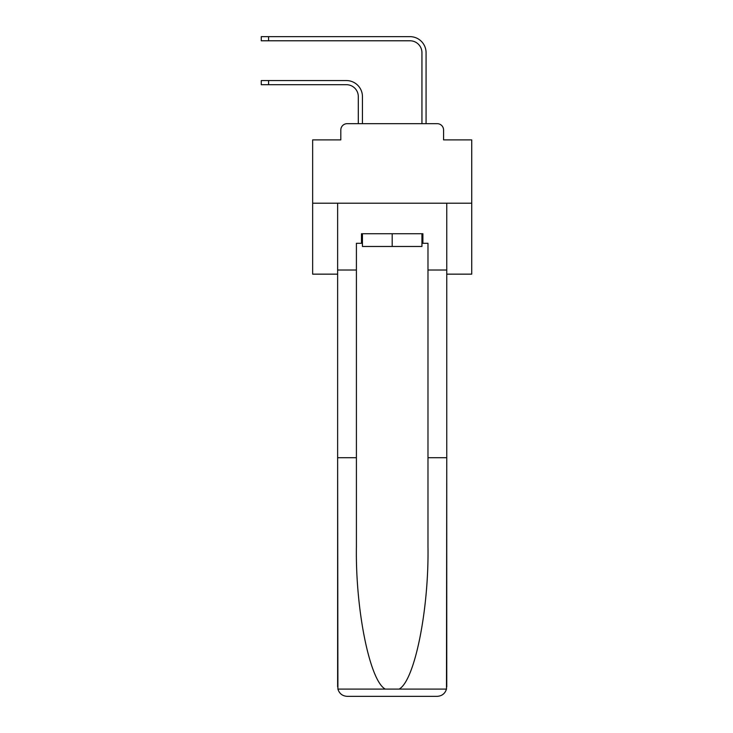 <?xml version="1.0" encoding="UTF-8"?>
<svg xmlns="http://www.w3.org/2000/svg" width="733" height="733" viewBox="0 0 733 733"><rect width="100%" height="100%" fill="white"/><g stroke="black" fill="none" stroke-linecap="round" stroke-linejoin="round"><path stroke-width="1.1" d="M340.808 130.025L340.808 139.893L340.808 130.025A6.359 6.359 0 0 1 347.176 123.666L358.309 123.666L358.309 96.619A11.93 11.93 0 0 0 346.379 84.689A11.93 11.93 -21 0 1 358.309 96.619A11.93 11.93 -21 0 0 346.379 84.689A11.93 11.93 -21 0 1 358.309 96.619A11.93 11.93 -21 0 0 346.379 84.689A11.93 11.93 -21 0 1 358.309 96.619A11.93 11.93 -21 0 0 346.379 84.689A11.93 11.93 -21 0 1 358.309 96.619A11.93 11.93 -21 0 0 346.379 84.689A11.93 11.93 -21 0 1 358.309 96.619A11.93 11.93 -21 0 0 346.379 84.689A11.93 11.93 -21 0 1 358.309 96.619A11.93 11.93 -21 0 0 346.379 84.689A11.93 11.93 -21 0 1 358.309 96.619A11.93 11.93 -21 0 0 346.379 84.689A11.93 11.93 -21 0 1 358.309 96.619A11.93 11.93 -21 0 0 346.379 84.689A11.93 11.93 -21 0 1 358.309 96.619A11.93 11.93 -21 0 0 346.379 84.689A11.93 11.93 -21 0 1 358.309 96.619A11.93 11.93 -21 0 0 346.379 84.689A11.93 11.93 -21 0 1 358.309 96.619A11.93 11.93 -21 0 0 346.379 84.689A11.93 11.93 -21 0 1 358.309 96.619A11.93 11.93 -21 0 0 346.379 84.689A11.93 11.93 -21 0 1 358.309 96.619A11.93 11.93 -21 0 0 346.379 84.689A11.93 11.93 -21 0 1 358.309 96.619M446.754 274.151L471.731 274.151L471.731 139.893L443.575 139.893L443.575 130.025A6.359 6.359 0 0 0 437.207 123.666L347.176 123.666M471.731 203.206L312.652 203.206L312.652 139.893L340.808 139.893M312.652 203.206L312.652 274.151L337.629 274.151M268.59 80.557L268.59 84.689L261.269 84.689L261.269 80.557L346.379 80.557A16.071 16.071 159 0 1 362.441 96.619L362.441 123.666L367.37 123.666M417.004 123.666L421.942 123.666L421.942 52.721A11.93 11.93 0 0 0 410.004 40.782A11.93 11.93 21 0 1 421.942 52.721A11.93 11.93 21 0 0 410.004 40.782A11.93 11.93 21 0 1 421.942 52.721A11.93 11.93 21 0 0 410.004 40.782A11.93 11.93 21 0 1 421.942 52.721A11.93 11.93 21 0 0 410.004 40.782A11.93 11.93 21 0 1 421.942 52.721A11.93 11.93 21 0 0 410.004 40.782A11.93 11.93 21 0 1 421.942 52.721A11.93 11.93 21 0 0 410.004 40.782A11.93 11.93 21 0 1 421.942 52.721A11.93 11.93 21 0 0 410.004 40.782A11.93 11.93 21 0 1 421.942 52.721A11.93 11.93 21 0 0 410.004 40.782A11.93 11.93 21 0 1 421.942 52.721A11.93 11.93 21 0 0 410.004 40.782A11.93 11.93 21 0 1 421.942 52.721A11.93 11.93 21 0 0 410.004 40.782A11.93 11.93 21 0 1 421.942 52.721A11.93 11.93 21 0 0 410.004 40.782A11.93 11.93 21 0 1 421.942 52.721A11.93 11.93 21 0 0 410.004 40.782A11.93 11.93 21 0 1 421.942 52.721A11.93 11.93 21 0 0 410.004 40.782A11.93 11.93 21 0 1 421.942 52.721A11.93 11.93 21 0 0 410.004 40.782A11.93 11.93 21 0 1 421.942 52.721M268.59 36.65L268.59 40.782L261.269 40.782L261.269 36.65L410.004 36.65A16.071 16.071 -159 0 1 426.075 52.721L426.075 123.666L426.075 52.721L426.075 123.666L426.075 52.721L426.075 123.666L426.075 52.721L426.075 123.666L426.075 52.721L426.075 123.666L426.075 52.721L426.075 123.666L426.075 52.721L426.075 123.666L426.075 52.721L426.075 123.666L426.075 52.721L426.075 123.666L426.075 52.721L426.075 123.666L426.075 52.721L426.075 123.666L426.075 52.721L426.075 123.666L426.075 52.721L426.075 123.666L426.075 52.721L426.075 123.666L437.207 123.666M443.575 139.893L443.575 130.025M421.942 243.292L422.895 243.292L422.895 233.745L361.488 233.745L361.488 243.292L356.403 243.292L356.403 457.731L337.629 457.731L337.904 689.093C339.352 693.61 342.439 696.029 347.176 696.35L437.207 696.35C441.944 696.029 445.032 693.61 446.479 689.093L446.754 457.731L446.754 686.803M413.027 696.35L437.207 696.35L413.027 696.35M356.403 457.731L356.403 546.726C355.413 609.948 369.771 680.783 385.265 689.093L399.119 689.093C414.612 680.783 428.97 609.948 427.98 546.726L427.98 243.292L422.895 243.292M337.629 686.803L337.629 203.206L446.754 203.206L446.754 270.019L427.98 270.019M356.403 270.019L337.629 270.019M446.754 270.019L446.754 457.731L427.98 457.731M361.488 243.292L362.441 243.292M362.441 233.745L362.441 246.471L421.942 246.471L421.942 233.745M392.192 233.745L392.192 246.471M268.59 84.689L346.379 84.689M268.59 40.782L410.004 40.782M337.904 689.093L385.265 689.093M399.119 689.093L446.479 689.093"/></g></svg>
